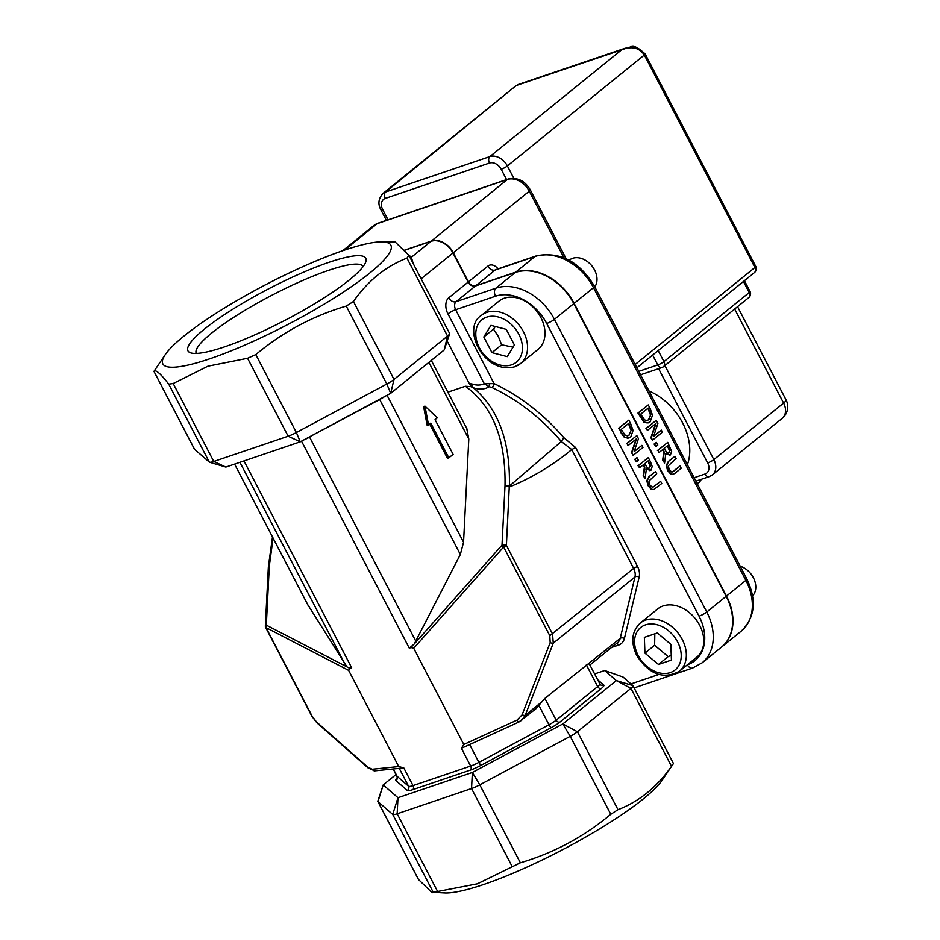 <?xml version="1.0" encoding="UTF-8"?>
<svg xmlns="http://www.w3.org/2000/svg" width="940" height="940" viewBox="0 0 940 940"><rect width="100%" height="100%" fill="white"/><g stroke="black" fill="none" stroke-linecap="round" stroke-linejoin="round"><path stroke-width="1.41" d="M448.744 297.804A6.204 4.606 -129 0 0 456.065 301.693L475.44 285.995A6.204 4.606 51 0 1 468.132 282.094L448.744 297.804A12.42 8.014 71.3 0 0 447.934 313.878L484.312 383.767A35.591 22.983 -108.7 0 1 471.751 383.884A6.204 4.207 -70 0 0 473.325 387.75A40.302 26.026 71.3 0 0 489.27 386.751L491.949 387.515A3.102 1.128 115.3 0 0 494.111 383.602L484.312 383.767L489.27 386.751L489.552 383.614M471.751 383.884L469.413 383.802L473.325 387.75C498.365 408.818 510.385 441.624 509.386 486.168M594.538 673.968L604.714 670.525L623.056 677.047L632.879 685.577A12.42 2.197 -27.5 0 1 632.973 685.707A12.42 2.197 -27.5 0 1 630.94 688.386L616.311 680.595L562.802 723.953L472.362 772.468L397.973 797.719L383.226 784.912L396.116 774.466M491.949 387.515C518.069 399.97 541.193 417.971 561.333 441.506L571.743 449.579L575.597 447.511L563.847 437.676L561.345 441.506L509.304 486.133L505.003 485.992L502.007 545.141A3.102 0.987 41.6 0 0 503.64 546.998L506.402 545.365A3.102 1.246 -177.1 0 0 502.007 545.141L414.235 644.018L460.341 554.482L463.549 542.227L468.802 439.027L466.745 428.558M473.29 387.738L470.893 386.657L465.382 386.246L447.851 392.191M413.154 263.423L411.368 257.255A6.204 6.098 -49 0 1 410.193 257.736M404.776 250.228L431.049 241.31L411.368 257.255L408.395 254.681M421.144 278.792L452.974 253.001A18.624 13.83 -129 0 0 431.049 241.31M452.974 253.001L468.132 282.094M469.413 383.802L447.158 341.067M498.059 268.863A12.42 8.014 71.3 0 0 487.837 266.137L468.449 281.836A6.204 4.606 -129 0 0 475.757 285.737L515.625 272.201A49.667 36.895 51 0 1 574.117 303.373L726.479 596.066A49.667 36.895 51 0 1 721.838 646.849A49.667 36.895 51 0 1 721.673 646.979M468.449 281.836L453.303 252.731L529.267 191.184L563.918 257.736M475.44 285.995L515.308 272.471L495.921 288.169L456.065 301.693A6.204 4.007 -108.7 0 0 455.653 309.73L495.521 296.206A6.204 4.007 -108.7 0 1 495.921 288.169A49.667 36.895 -129 0 1 554.412 319.341L573.788 303.632A49.667 36.895 -129 0 0 515.308 272.471M573.788 303.632L726.162 596.336L706.774 612.034L554.412 319.341A6.204 1.105 -27.5 0 1 546.692 323.478L699.055 616.17A43.463 32.277 51 0 1 687.387 664.78A6.204 4.007 71.3 0 0 692.616 668.046L702.133 662.817A49.667 36.895 -129 0 0 706.774 612.034A6.204 1.105 -27.5 0 1 699.055 616.17M702.133 662.817L721.509 647.12A49.667 36.895 -129 0 0 726.162 596.336M342.724 250.721L373.885 225.483L377.974 223.226L508.164 179.035A6.204 4.007 71.3 0 0 507.341 179.493L431.366 241.051L404.67 250.111M431.366 241.051A18.624 13.83 51 0 1 453.303 252.731M381.91 241.862A128.533 22.76 -27.5 0 0 266.349 284.362A128.533 22.76 -27.5 0 0 165.252 354.65A128.533 22.76 -27.5 0 0 209.996 358.728A128.533 22.76 -27.5 0 0 348.67 288.545A128.533 22.76 -27.5 0 0 381.91 241.862L395.247 242.062L408.9 255.328L449.567 333.383A12.42 2.197 152.5 0 1 449.567 333.829A12.42 2.197 152.5 0 1 447.534 336.073L394.013 379.431A12.42 2.197 152.5 0 1 386.822 384.025L296.382 432.529A12.42 2.197 152.5 0 1 288.145 436.219L213.756 461.47A12.42 2.197 152.5 0 1 209.561 462.233A12.42 2.197 152.5 0 1 209.303 462.092L194.545 449.285A12.42 2.197 152.5 0 1 194.451 449.167A12.42 2.197 152.5 0 1 194.404 449.014M173.183 383.532L213.756 461.47L225.859 467.074L300.248 441.823L390.688 393.32L444.197 349.962L447.534 336.073L406.961 258.136C385.835 266.255 367.998 280.719 353.44 301.493L346.249 306.088C312.809 315.934 282.658 332.102 255.809 354.591L247.572 358.281L207.916 366.189L173.183 383.532L168.73 384.154C160.517 373.568 155.593 369.291 153.972 371.347L165.252 354.65M636.979 457.627L635.099 459.155L636.486 461.81L638.366 460.283L636.979 457.627L635.099 459.155M636.486 461.81L634.653 459.308M653.559 436.419L657.894 423.458L656.261 420.333L646.414 428.311L647.484 430.356L655.979 423.482L651.291 437.676L652.572 440.132L662.418 432.153L661.349 430.109L653.559 436.419M647.484 430.356L645.968 428.464L656.261 420.333M652.572 440.132L650.844 437.829L655.427 423.928M653.652 436.137L661.349 430.109M664.275 451.905L663.064 460.295L664.557 463.15L665.779 453.797L670.455 454.889L671.63 451.271L667.741 442.387L657.894 450.366L659.046 452.563L662.959 449.379L663.816 452.058L662.582 449.684M669.327 455.465L670.455 454.889M668.187 453.174L669.151 452.68L667.118 452.998L664.051 448.498L667.752 445.501L669.926 450.577L668.411 453.115M669.997 455.042L665.332 453.95M663.064 460.295L664.557 463.15M662.618 460.447L663.816 452.058M668.704 452.833L669.468 450.73L667.377 445.795M657.894 450.366L659.046 452.563M657.448 450.519L667.741 442.387M650.198 408.689L648.248 404.929L638.401 412.907L644.217 421.919L647.178 423L650.092 421.943L652.501 415.233L650.198 408.689M648.389 422.859L643.759 422.072L637.955 413.06L648.248 404.929M647.284 420.532L648.471 419.792L650.809 414.552L648.917 419.639L646.708 420.615L644.582 419.886L640.669 414.176L648.248 408.042L650.809 414.552M650.363 414.704L647.883 408.336M668.834 461.258L666.66 465.265L668.034 470.399L671.231 474.065L673.111 474.301L675.061 473.22L681.206 468.238L680.055 466.04L673.886 471.046L671.559 471.915L669.151 469.495L668.364 465.77L676.118 458.473L674.979 456.288L668.387 461.411L674.979 456.288M672.558 471.856L671.559 471.915M672.335 471.915L680.055 466.04M673.111 474.301L671.231 474.065M670.784 474.218L667.588 470.552L666.213 465.418L668.387 461.411M650.527 461.893L648.306 457.627L638.46 465.606L639.6 467.803L643.524 464.63L644.828 467.145L643.63 475.546L645.122 478.389L646.344 469.048L651.009 470.129L652.195 466.51L650.527 461.893M639.6 467.803L638.013 465.758L648.306 457.627M645.122 478.389L643.183 475.699L644.382 467.298L643.148 464.936M648.753 468.414L650.48 465.829L648.976 468.355M650.034 465.97L647.942 461.047M649.27 468.085L647.684 468.249L644.617 463.749L648.318 460.741L650.48 465.829M649.893 470.705L651.009 470.129M650.562 470.282L645.898 469.201M636.533 438.733L631.856 452.916L633.137 455.383L642.984 447.405L641.914 445.36L634.124 451.67L638.448 438.698L636.827 435.584L626.98 443.562L628.049 445.607L636.533 438.733M634.218 451.376L641.914 445.36M631.856 452.916L633.137 455.383M631.41 453.068L635.992 439.168M626.98 443.562L628.049 445.607M626.534 443.715L636.827 435.584M654.452 486.297L652.125 487.167L649.716 484.735L648.929 481.022L656.684 473.725L655.544 471.528L649.399 476.51L647.225 480.516L648.6 485.639L651.796 489.317L653.888 489.481L661.76 483.489L660.62 481.292L653.993 486.438L660.62 481.292M653.124 487.096L652.125 487.167M652.9 487.167L653.993 486.438M653.664 489.54L651.35 489.47L648.154 485.792L646.767 480.669L648.952 476.662L655.544 471.528M620.941 431.954L624.771 437.159L627.744 438.252L630.658 437.194L633.067 430.485L630.764 423.928L628.801 420.168L618.966 428.147L620.941 431.954L618.966 428.147M629.483 434.891L627.262 435.866L625.135 435.138L621.234 429.427L628.813 423.282L631.375 429.803L629.036 435.044L631.375 429.803M627.838 435.784L629.036 435.044M628.954 438.099L624.771 437.159M624.325 437.312L620.494 432.106M630.916 429.956L628.449 423.588M618.508 428.299L628.801 420.168M655.92 446.559L657.8 445.031L656.425 442.387L654.534 443.915L655.92 446.559L654.087 444.056L656.425 442.387M435.044 419.651L453.115 454.373L448.838 457.839L430.755 423.129L428.522 424.939L424.951 406.115L437.276 417.842L435.044 419.651M428.522 424.939L427.171 425.397L423.599 406.573L424.951 406.115M448.838 457.839L447.487 458.297L429.639 424.022M196.296 353.428A94.035 16.65 152.5 0 1 196.272 353.393A94.035 16.65 152.5 0 1 211.688 333.054A94.035 16.65 152.5 0 1 301.693 280.931A94.035 16.65 152.5 0 1 363.099 266.549A94.035 16.65 152.5 0 1 363.11 266.584M204.38 329.153A100.239 17.754 -27.5 0 0 190.867 352.911A100.239 17.754 -27.5 0 0 285.055 320.293A100.239 17.754 -27.5 0 0 365.801 261.849A100.239 17.754 -27.5 0 0 308.014 270.297A100.239 17.754 -27.5 0 0 204.38 329.153M673.475 763.503L662.159 780.212A128.533 22.76 152.5 0 1 483.701 884.493A128.533 22.76 152.5 0 1 445.501 893L433.281 892.354L477.379 883.823L520.361 862.791C553.801 852.944 583.94 836.776 610.8 814.275L617.991 809.681C639.13 801.55 656.966 787.097 671.513 766.323L673.451 763.515L632.973 685.707M589.662 664.674L588.698 663.899L589.662 664.674M414.235 644.018L409.288 648.165L411.097 647.543L413.718 648.271L503.64 546.998L549.806 635.687L550.17 642.643L522.1 714.835A3.102 0.999 21.2 0 0 525.202 715.34L521.688 720.287L518.798 722.073A3.102 0.846 65.4 0 0 518.915 721.967L535.941 708.736L544.859 698.42L620.212 638.366A3.102 1.81 -166.5 0 1 624.418 638.436L639.165 577.043A15.522 11.527 -129 0 0 637.461 566.338L575.597 447.511M550.17 642.643A3.102 0.999 21.2 0 0 553.272 643.16L552.567 634.065L506.402 545.365L509.304 486.133M397.279 777.791A15.522 2.749 -27.5 0 0 395.799 780.494L407.231 790.423A3.102 3.043 131 0 0 408.548 786.24L399.241 768.356L403.777 767.886L398.713 766.558L372.24 769.249L367.846 767.193L316.522 721.955L312.209 716.339L266.043 627.638L348.634 670.373L349.833 668.34L351.642 667.729L348.963 667.905L266.314 625.147A3.102 1.246 -177.1 0 0 265.35 625.981A3.102 3.102 0 0 0 265.703 627.567L266.043 627.638A3.102 2.362 -62.6 0 1 266.314 625.147L269.275 566.761A3.102 1.246 -177.1 0 0 268.323 567.596L269.334 565.974L273.082 538.103M372.24 769.249A3.102 2.796 84.2 0 0 374.966 770.835L399.218 768.368M367.846 767.193A3.102 1.704 131.4 0 0 368.198 768.015L368.198 768.015A3.102 1.704 131.4 0 0 368.233 768.039M316.522 721.955A3.102 1.704 131.4 0 0 316.874 722.778L311.869 716.257L265.703 627.567M346.954 666.86L307.732 604.62M522.1 714.835L516.988 720.122A3.102 0.846 65.4 0 0 518.786 722.084L471.727 743.622M473.184 742.894L461.423 748.311L463.796 744.468L413.718 648.271M637.461 566.338L633.607 568.406L571.743 449.579C552.462 465.476 531.664 477.943 509.363 486.979A3.102 1.246 -177.1 0 0 504.98 486.755M604.714 670.525L616.311 680.595L632.879 685.577M408.9 255.328L406.961 258.136M418.253 879.029L377.951 801.609L383.226 784.912L377.845 801.033A12.42 2.197 -27.5 0 0 377.845 801.479A12.42 2.197 -27.5 0 0 377.951 801.609L392.709 814.404A12.42 2.197 -27.5 0 0 397.162 813.793L471.539 788.543A12.42 2.197 -27.5 0 0 479.788 784.853L570.228 736.337A12.42 2.197 -27.5 0 0 577.418 731.743L630.94 688.386L671.513 766.323M418.523 879.546L432.177 892.8M348.634 670.373L398.713 766.558M755.748 266.396A4.97 0.881 152.5 0 1 754.926 267.477A4.97 3.69 51 0 1 754.468 272.553A4.97 4.97 0 0 0 755.748 266.396L645.134 53.921A4.97 0.881 -27.5 0 0 645.134 53.909A4.97 0.881 -27.5 0 1 644.323 55.002L754.926 267.477L635.193 364.485M626.651 47.752L621.61 49.832C631.68 45.86 639.259 47.587 644.323 55.002L507.377 165.957A4.97 0.881 152.5 0 1 501.196 169.27L506.566 179.575M513.816 178.318L507.377 165.957A14.899 11.069 -129 0 0 489.822 156.604L385.67 191.96L516.213 85.517L621.61 49.832L489.822 156.604A4.97 3.208 71.3 0 0 489.505 163.031A9.929 7.379 51 0 1 501.196 169.27M750.026 291.459A4.97 0.881 152.5 0 1 749.215 292.54A4.97 3.69 51 0 1 748.745 297.616A4.97 4.97 0 0 0 750.026 291.459L744.421 280.696M662.606 367.176A4.97 3.69 -129 0 0 663.476 366.706L663.476 366.706A4.97 3.69 -129 0 0 663.945 361.63A4.97 0.881 152.5 0 1 657.765 364.931A4.97 3.208 71.3 0 0 661.948 367.552L661.948 367.552A4.97 4.97 0 0 0 663.476 366.706L748.745 297.616M648.988 390.97A54.638 40.584 51 0 1 682.628 422.941A54.638 40.584 51 0 1 687.375 464.724M786.052 399.864A14.899 2.644 152.5 0 1 783.607 403.084A14.899 11.069 51 0 1 782.221 418.323L782.221 418.323A14.899 14.899 0 0 0 786.052 399.864L737.548 306.687M697.21 483.606A12.056 2.139 -27.5 0 0 700.347 480.916L701.357 479.294M569.182 260.239L569.381 260.086A18.624 13.83 51 0 1 594.573 269.992A18.624 13.83 51 0 1 594.809 286.9M481.503 315.299L498.94 301.176A31.044 23.054 51 0 1 536.399 310.776A31.044 23.054 51 0 1 538.033 349.41L520.584 363.545A31.044 23.054 -129 0 0 518.962 324.911A31.044 23.054 -129 0 0 481.503 315.299C460.941 327.79 484.053 374.954 514.662 366.8L520.584 363.545A31.044 23.054 -129 0 1 515.155 366.529M506.261 329.364L514.403 345.004L507.248 356.636L491.961 352.629L483.806 336.978L490.962 325.346L506.261 329.364M495.345 326.497L493.5 329.129L483.806 336.978M493.5 329.129L498.294 336.367L501.643 344.78L491.961 352.629M501.643 344.78L513.087 347.154M740.191 566.174A18.624 13.83 51 0 1 754.197 579.486A18.624 13.83 51 0 1 752.611 595.843M640.293 623.032L657.73 608.897A31.044 23.054 51 0 1 663.17 605.912A31.044 23.054 51 0 1 697.644 621.857A31.044 23.054 51 0 1 696.822 657.142L679.373 671.266A31.044 23.054 -129 0 0 680.196 635.981A31.044 23.054 -129 0 0 645.733 620.048A31.044 23.054 -129 0 0 640.293 623.032C631.668 631.375 630.493 642.22 636.78 655.58C649.235 674.509 663.428 679.749 679.373 671.266M671.43 660.068L658.47 664.474L644.934 653.124L644.358 637.367L657.318 632.973L670.855 644.323L671.43 660.068M644.934 653.124L654.628 645.263L668.164 656.625L671.254 655.356M668.164 656.625L658.47 664.474M654.827 633.818L654.628 645.263M447.934 313.878A6.204 1.105 152.5 0 1 455.653 309.73L494.111 383.602C520.255 396.139 543.508 414.164 563.847 437.676M611.564 647.46L618.543 645.099A15.522 11.527 -129 0 0 624.418 638.436M658.787 674.485L630.975 683.932M495.521 296.206A43.463 32.277 51 0 1 546.692 323.478M465.382 386.246C492.724 406.186 505.92 439.438 505.003 485.992M508.164 179.035C517.435 177.061 524.814 180.668 530.289 189.845A6.204 1.105 152.5 0 1 529.267 191.184A18.624 13.83 51 0 0 507.341 179.493L377.14 223.685A6.204 4.007 71.3 0 1 377.974 223.226M373.885 225.483A18.624 13.83 51 0 1 377.14 223.685L344.545 250.099M487.837 266.137A6.204 4.606 -129 0 0 495.145 270.038A6.204 4.007 -108.7 0 1 495.968 269.568L535.835 256.044A6.204 4.007 -108.7 0 0 535.001 256.502A49.667 36.895 51 0 1 593.493 287.675L745.866 580.368A6.204 1.105 -27.5 0 0 746.877 579.028C756.947 600.308 755.067 617.674 741.214 631.151A49.667 36.895 51 0 0 745.866 580.368L726.479 596.066M475.757 285.737L495.145 270.038L535.001 256.502L515.625 272.201M574.117 303.373L593.493 287.675A6.204 1.105 -27.5 0 0 594.515 286.336C579.263 261.191 559.699 251.097 535.835 256.044M549.806 635.687L633.607 568.406A12.42 9.224 51 0 1 634.958 576.972A3.102 1.81 -166.5 0 1 639.165 577.043M541.91 701.804L525.202 715.34L553.272 643.16L634.958 576.972L620.212 638.366A12.42 9.224 51 0 1 617.698 642.502L589.885 665.038M616.57 643.407A3.102 2.009 -108.7 0 1 618.543 645.099M349.833 668.34L348.963 667.905M269.275 566.761L269.334 565.974M412.037 646.497L411.097 647.543M516.988 720.122L463.796 744.468M395.799 780.494A3.102 3.043 131 0 0 397.115 776.323A12.42 2.197 152.5 0 1 397.021 776.193A12.42 2.197 152.5 0 1 396.974 776.041M407.231 790.423A15.522 2.749 -27.5 0 0 412.801 789.635A3.102 2.009 71.3 0 0 413.012 785.617A12.42 2.197 152.5 0 1 408.548 786.24L397.115 776.323L393.284 768.967L397.456 777.862M412.801 789.635L470.458 770.072A3.102 2.009 71.3 0 0 470.658 766.053L413.012 785.617L403.777 767.886M470.458 770.072A15.522 2.749 -27.5 0 0 480.751 765.466L478.895 762.364A12.42 2.197 152.5 0 1 470.658 766.053L461.423 748.311M480.751 765.466L550.84 727.866L548.984 724.764L478.895 762.364L469.589 744.48M550.84 727.866A15.522 2.749 -27.5 0 0 559.841 722.12A3.102 2.303 51 0 1 556.186 720.169A12.42 2.197 152.5 0 1 548.984 724.764L539.055 705.682M559.841 722.12L601.318 688.515A3.102 2.303 51 0 1 597.664 686.576L556.186 720.169L544.859 698.42M601.318 688.515A15.522 2.749 -27.5 0 0 603.739 685.013A3.102 3.043 -49 0 1 599.732 684.003M599.603 683.768A12.42 2.197 152.5 0 1 599.697 683.885A12.42 2.197 152.5 0 1 597.664 686.576L586.337 664.827M603.739 685.013L597.429 679.538M379.56 399.288L379.69 399.547A12.42 2.197 -27.5 0 0 384.942 396.398M309.46 436.889L379.69 399.547L460.341 554.482M303.867 439.885A12.42 2.197 -27.5 0 0 309.601 437.147L415.88 641.303M255.809 354.591L296.382 432.529L300.248 441.823L288.145 436.219L247.572 358.281M353.44 301.493L394.013 379.431L390.688 393.32L386.822 384.025L346.249 306.088M194.545 449.285L153.972 371.347M168.73 384.154L209.303 462.092M610.8 814.275L570.228 736.337L562.802 723.953L577.418 731.743L617.991 809.681M512.112 866.48L471.539 788.543L472.362 772.468L479.788 784.853L520.361 862.791M433.281 892.354L392.709 814.404L397.973 797.719L397.162 813.793L437.735 891.731M301.517 441.142L409.288 648.165M351.642 667.729L243.989 460.929M428.887 362.358L468.802 439.027M463.549 542.227L387.045 395.27M239.923 462.304L345.532 665.179M308.473 606.042L234.589 464.113L308.085 605.36M388.044 219.807L382.674 209.503A4.97 0.881 -27.5 0 1 380.853 209.702C377.692 203.957 378.421 198.516 383.062 193.393A14.899 11.069 -129 0 1 385.67 191.96A4.97 3.208 71.3 0 0 385.341 198.387L489.505 163.031M382.674 209.503A9.929 7.379 51 0 1 385.341 198.387M743.458 281.471L749.215 292.54L663.945 361.63L658.188 350.561M652.63 355.062L657.765 364.931L638.789 371.382M658.611 368.68L707.667 462.927A4.97 0.881 -27.5 0 0 713.848 459.613L664.886 365.566M707.667 462.927A9.929 7.379 51 0 1 705 474.03A4.97 3.208 71.3 0 0 709.183 476.639L712.45 474.841A14.899 11.069 -129 0 0 713.848 459.613L783.607 403.084L734.657 309.037M705 474.03L694.143 477.72M698.056 483.477A9.083 1.61 152.5 0 1 697.903 483.63A9.083 1.61 152.5 0 1 697.445 484.053L697.903 483.63A27.26 27.26 0 0 0 700.347 480.916M511.524 364.849A27.319 20.292 51 0 1 475.793 334.875A27.319 20.292 51 0 1 510.009 323.266A27.319 20.292 51 0 1 511.524 364.849M638.143 655.427A27.319 20.292 51 0 1 657.025 624.712A27.319 20.292 51 0 1 678.527 666.025A27.319 20.292 51 0 1 638.143 655.427M530.289 189.845L566.139 258.712M692.616 668.046L634.112 687.904M594.515 286.336L746.877 579.028M721.838 646.849L741.214 631.151M268.382 566.714L272.483 536.963M265.35 625.981L268.323 567.596M374.966 770.823L368.198 768.015L316.874 722.778M589.591 664.474L600.296 684.649M444.197 349.962L449.567 333.829M225.859 467.074L209.561 462.233M153.949 371.37L194.451 449.167M418.347 879.276L377.845 801.479M431.307 360.408L467.133 429.228M624.571 48.434C631.257 49.374 630.505 40.373 645.134 53.932M380.853 209.702L386.411 220.371M754.468 272.553L636.92 367.787M383.062 193.393L516.213 85.517M661.948 367.552L640.575 374.802M709.183 476.639L695.929 481.139M782.221 418.323L712.45 474.841M517.764 84.647L625.253 48.163"/></g></svg>
